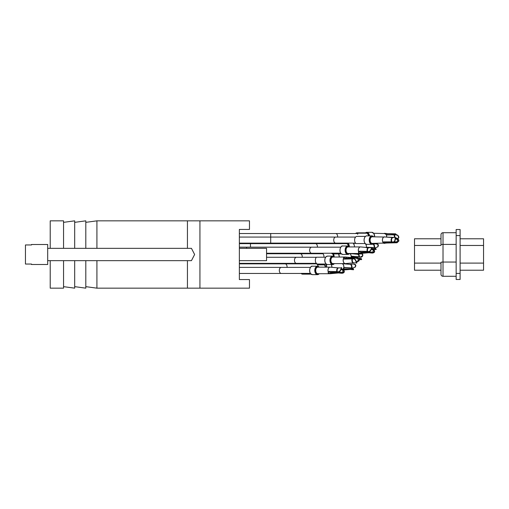<?xml version="1.0" encoding="UTF-8"?>
<svg xmlns="http://www.w3.org/2000/svg" width="509" height="509" viewBox="0 0 509 509"><rect width="100%" height="100%" fill="white"/><g stroke="black" fill="none" stroke-linecap="round" stroke-linejoin="round"><path stroke-width="0.76" d="M96.92 260.665L96.92 288.164L249.474 288.164L249.474 279.568L239.364 279.568L239.364 229.432L239.364 233.529L270.699 233.529L270.699 237.067L239.364 237.067M270.699 243.13L335.679 243.13A3.035 1.947 90 0 1 333.732 240.102A3.035 1.947 90 0 1 335.679 237.067L270.699 237.067L270.699 243.13L239.364 243.13L239.364 243.639L250.479 243.639L250.479 247.177M365.487 236.386L356.974 236.386A3.716 2.386 -90 0 0 354.633 239.415A3.716 2.386 -90 0 0 356.115 243.563L365.214 243.563M393.253 242.634L384.785 243.092L392.719 242.354L396.931 242.519L398.585 241.043L397.949 238.829L398.668 241.171L396.944 242.755L372.232 243.385A3.283 2.112 90 0 1 371.468 243.162A3.283 2.112 90 0 1 370.158 239.497A3.283 2.112 90 0 1 372.232 236.812L384.689 237.035M384.836 243.359L383.162 243.162L382.921 242.259L383.85 241.858M384.378 236.85L384.276 236.838A3.283 2.112 -90 0 0 382.545 238.912A3.283 2.112 -90 0 0 382.921 242.259L383.837 241.896M384.238 243.385L384.785 243.092M383.207 242.189L383.366 242.971L384.721 243.105M384.454 236.908L384.301 236.844A3.283 2.112 -90 0 0 382.603 238.912A3.283 2.112 -90 0 0 382.959 242.227L393.082 242.087L394.551 241.311L395.518 237.442M385.237 241.979L383.754 242.049M394.233 237.442L384.868 236.978M395.054 238.556L397.631 239.72L397.135 241.718L394.119 242.119M393.075 242.119L386.955 241.966M397.631 239.72L397.828 238.918L396.136 238.18M394.551 241.311L395.779 237.652L394.882 241.279L394.227 241.991M395.347 238.117L397.911 238.886M397.911 238.797L398.617 237.811L398 235.463C398.801 236.634 399.037 237.404 398.706 237.786L397.943 238.823C398.795 239.962 399.062 240.738 398.757 241.145L396.963 242.768L397.135 241.718M393.082 242.087L393.145 242.131C394.1 242.354 394.679 242.074 394.876 241.285L394.882 241.279M370.094 247.552L366.232 247.698M366.365 247.635L367.161 247.272L371.144 247.431M372.143 247.476L375.54 247.794L377.863 246.75L378.034 244.6L375.992 243.792C377.373 243.9 378.079 244.18 378.13 244.632C378.531 244.912 378.461 245.656 377.913 246.852L377.863 246.75M375.324 247.896L375.833 248.634L371.653 248.596M375.833 248.634L376.03 249.55L373.269 249.054M372.703 248.774L376.221 249.245M377.793 246.846L375.54 247.794M373.67 249.295L376.03 249.55M368.554 235.877A3.035 1.947 -90 0 0 367.485 233.816L367.517 233.198A3.716 2.386 -90 0 0 366.505 232.842L356.974 232.842A3.716 2.386 -90 0 0 355.6 233.529M357.655 234.299L357.992 233.198L367.517 233.198M357.992 233.198A3.716 2.386 -90 0 0 356.974 232.842M397.955 235.527L395.429 234.7L387.133 234.942L384.613 233.408M384.823 233.586L384.422 233.281A3.283 2.112 -90 0 0 384.41 233.281M386.598 237.099A3.283 2.112 -90 0 0 386.197 234.573L384.537 233.307M386.649 237.099A3.283 2.112 -90 0 0 386.267 234.611L385.109 233.72M385.097 233.758L384.626 233.555M373.676 233.275L395.633 233.835M386.388 234.636L395.652 234.859M392.744 234.025L385.033 233.389L392.751 234.025M395.728 234.598L395.881 234.089L395.754 234.598L395.881 234.089L392.84 234.312M395.429 234.7L395.315 234.643C395.817 234.325 396.715 234.598 398 235.463L397.879 235.54M322.579 264.865L322.089 264.095L317.056 264.235M325.346 265.978A2.494 1.603 -90 0 0 325.245 267.142M325.448 267.142A2.494 1.603 -90 0 0 323.858 264.394A2.494 1.603 -90 0 0 322.916 264.865M342.602 269.229L344.574 267.492L352.953 268.014L355.276 266.971L355.454 264.82L353.411 264.012C354.786 264.12 355.498 264.4 355.543 264.852C355.944 265.132 355.874 265.87 355.333 267.072L355.276 266.971M343.632 267.969L343.721 267.893A3.283 2.112 -90 0 0 341.768 263.605M355.206 267.066L352.82 268.128L344.332 267.594L343.651 267.912M343.734 267.957L343.785 267.855A3.283 2.112 -90 0 0 341.889 263.611A3.283 2.112 -90 0 0 341.8 263.605M342.945 269.713L352.145 268.987L353.634 269.465L353.45 269.764L350.682 269.267L343.747 269.967M352.737 268.116L353.252 268.854L342.888 268.911M353.252 268.854L353.634 269.465M350.198 269.414A2.539 1.635 -90 0 0 350.256 269.42L353.45 269.764M326.231 264.031L317.724 264.031A3.716 2.386 -90 0 1 315.434 261.378A3.716 2.386 -90 0 1 316.413 257.21L325.665 257.21M343.696 258.712L343.518 257.573L345.057 257.045L353.278 257.808L357.318 257.49L359.233 258.699L358.826 261.041L359.169 258.89L357.343 257.764L354.499 258.038L357.642 258.483L358.4 260.277L357.165 261.391M354.582 257.732L353.163 258.114L345.057 257.045A3.283 2.112 -90 0 1 345.261 257.032A3.283 2.112 -90 0 1 345.35 257.039M345.064 257.344L343.74 257.739L343.416 258.718A3.283 2.112 -90 0 0 345.261 263.605L332.981 263.605A3.283 2.112 90 0 1 330.958 261.257A3.283 2.112 90 0 1 331.823 257.573A3.283 2.112 90 0 1 332.981 257.032L345.439 257.039A3.283 2.112 -90 0 1 345.579 257.064M343.944 258.909L345.197 258.298L354.639 258.362M344.389 259.075L352.209 258.896L344.389 259.075L343.715 258.725L344.186 259.113L343.454 258.763A3.283 2.112 -90 0 0 343.537 262.084A3.283 2.112 -90 0 0 345.439 263.598A3.283 2.112 -90 0 0 345.49 263.592L353.475 262.854M345.127 257.344L345.14 257.045A3.283 2.112 -90 0 1 345.439 257.039L353.596 257.789A2.539 1.629 -90 0 1 353.64 257.789M353.64 262.841A2.539 1.629 -90 0 1 353.596 262.848L345.261 263.605A3.283 2.112 -90 0 0 345.35 263.598M353.8 258.757L355.174 259.673L353.583 258.744L344.186 259.113M352.737 258.909L352.54 258.947A2.539 1.635 -90 0 0 353.8 262.854L356.86 262.873L355.479 259.603L356.644 263.166L355.174 259.673M356.122 261.88L358.699 260.996L358.4 260.277M357.642 258.483L357.324 257.484L353.8 257.783A2.539 1.635 -90 0 1 353.984 257.783M358.781 260.958L357.121 261.906M63.561 260.665L63.561 288.164L50.219 288.164L50.219 260.665M50.219 248.335L50.219 220.836L63.561 220.836L63.561 248.335M63.561 286.65L74.683 288.164L74.683 260.665M74.683 248.335L74.683 220.836L63.561 222.35M74.683 222.35L85.805 220.836L85.805 248.335M85.805 260.665L85.805 288.164L74.683 286.65M96.92 248.335L96.92 220.836L85.805 222.35M96.92 288.164L85.805 286.65M239.364 229.432L249.474 229.432L249.474 220.836L96.92 220.836M187.433 288.164L187.433 260.665M187.433 248.335L187.433 220.836M199.935 288.164L199.935 220.836M47.693 260.665L191.441 260.665L194.623 254.5L191.441 248.335L47.693 248.335M266.557 257.287L296.429 257.287A3.035 1.947 90 0 0 294.476 260.315A3.035 1.947 90 0 0 296.429 263.35L239.364 263.35L239.364 263.853L285.135 263.853A3.035 1.947 90 0 1 287.082 266.888A3.035 1.947 90 0 1 287.057 267.397M239.364 267.397L281.261 267.397A3.035 1.947 90 0 0 279.314 270.425A3.035 1.947 90 0 0 281.261 273.46L239.364 273.46L239.364 279.568M348.347 246.063A3.035 1.947 -90 0 0 346.438 243.639L315.465 243.639A3.035 1.947 90 0 1 317.412 246.668A3.035 1.947 90 0 1 317.387 247.177M25.45 264.037L25.45 244.963L31.513 244.963L31.513 244.492L47.693 244.492L47.693 264.508L31.513 264.508L31.513 264.037L25.45 264.037M239.364 260.665L266.557 260.665L266.557 248.335L239.364 248.335M341.393 253.921L332.886 253.921A3.716 2.386 -90 0 1 331.448 253.17L340.731 253.17M367.867 251.452L359.507 251.268L358.788 251.65L358.794 252.668L360.079 253.45L358.565 252.827L358.514 251.611L359.297 251.211L368.681 251.637L370.317 250.663L371.92 247.349L370.584 250.829L369.579 251.662M358.692 251.796L358.514 251.611A3.283 2.112 -90 0 1 360.423 246.922A3.283 2.112 -90 0 1 360.512 246.929M360.098 253.151L360.079 253.45A3.283 2.112 -90 0 0 360.423 253.495L348.143 253.495A3.283 2.112 90 0 1 346.871 252.827A3.283 2.112 90 0 1 346.139 249.162A3.283 2.112 90 0 1 348.143 246.922L360.601 246.929A3.283 2.112 -90 0 1 360.798 246.96L361.066 246.973M371.201 249.079L373.561 250.39L372.728 252.101L360.461 252.229L359.036 251.44M360.162 253.151L361.053 253.094L361.492 252.19M359.507 251.268L358.559 251.567A3.283 2.112 -90 0 1 360.601 246.929L361.046 246.973M368.535 247.679L361.345 246.999L368.758 247.679A2.539 1.629 -90 0 1 368.802 247.686M361.174 253.418L361.053 253.094L368.23 252.375L372.365 253.068L368.51 252.68L360.162 253.457A3.283 2.112 -90 0 0 360.601 253.488A3.283 2.112 -90 0 0 360.836 253.444M368.885 251.662L370.584 250.829L372.136 247.635L368.758 247.679A2.539 1.629 -90 0 0 367.294 248.831A2.539 1.629 -90 0 0 367.218 251.382L359.297 251.211M372.728 252.101L372.397 252.782L374.268 251.783L373.892 249.703L372.174 248.761M370.972 250.034L370.317 250.663M371.43 248.691L374.013 249.671L374.325 251.987L372.359 253.068L368.961 252.744A2.539 1.635 -90 0 1 368.713 252.687L368.643 252.369M372.365 253.068C373.714 252.814 374.401 252.445 374.414 251.955C374.789 251.631 374.656 250.867 374.013 249.671L373.561 250.39M246.611 248.335L246.611 247.177L239.364 247.177M311.069 274.141L302.556 274.141A3.716 2.386 -90 0 1 301.118 273.39L310.407 273.39M338.561 271.882L329.177 271.488L328.458 271.87L328.47 272.888L329.749 273.67L328.235 273.047L328.184 271.825L328.973 271.431L338.351 271.851L339.987 270.877L341.596 267.569L340.254 271.049L339.249 271.876M328.369 272.003L328.184 271.825A3.283 2.112 -90 0 1 330.099 267.142A3.283 2.112 -90 0 1 330.182 267.142M329.768 273.365L329.749 273.67A3.283 2.112 -90 0 0 330.099 273.715L317.813 273.715A3.283 2.112 90 0 1 316.541 273.047A3.283 2.112 90 0 1 315.815 269.382A3.283 2.112 90 0 1 317.813 267.142L330.271 267.149A3.283 2.112 -90 0 1 330.468 267.18L330.742 267.193M340.871 269.299L343.231 270.603L342.398 272.315L330.137 272.449L328.706 271.66M329.832 273.371L330.729 273.314L331.168 272.41M329.177 271.488L328.229 271.787A3.283 2.112 -90 0 1 330.271 267.149L330.716 267.193M338.211 267.899L331.022 267.219L338.428 267.893A2.539 1.629 -90 0 1 338.479 267.899M330.844 273.638L330.729 273.314L337.906 272.589L342.035 273.288L338.18 272.9L329.832 273.67A3.283 2.112 -90 0 0 330.271 273.702A3.283 2.112 -90 0 0 330.506 273.664M338.351 271.851L340.254 271.049L341.475 268.536M342.398 272.315L342.067 273.002L343.944 272.003L343.562 269.923L341.844 268.981M340.642 270.247L339.987 270.877M337.085 271.628L337.321 271.647A2.539 1.635 -90 0 1 338.638 267.893L341.813 267.855M341.1 268.911L343.69 269.891L343.995 272.207L342.029 273.282M338.313 272.582L338.383 272.9A2.539 1.635 -90 0 0 338.638 272.964L342.035 273.288C343.39 273.034 344.071 272.659 344.084 272.175C344.459 271.844 344.326 271.087 343.69 269.891L343.231 270.603M483.55 238.778L460.098 238.778L483.55 238.778L483.55 270.222L460.098 270.222M460.098 273.403L460.098 279.473L456.153 279.473L456.153 229.527L460.098 229.527L460.098 273.403L456.153 273.403M440.991 270.222L414.504 270.222L414.504 238.778L440.991 238.778L440.991 236.761M456.153 244.409L443.015 244.409A2.023 0.35 0 0 0 440.991 244.759L440.991 234.738A2.023 2.023 0 0 1 443.015 232.715L443.015 276.285A2.023 2.023 0 0 1 440.991 274.262L440.991 262.752M443.015 232.715L456.153 232.715M443.015 276.285L456.153 276.285L443.015 276.285M440.991 234.738L440.991 238.778M318.023 266.277A3.035 1.947 -90 0 0 316.114 263.853L285.135 263.853M317.565 264.865L323.858 264.865A2.023 1.298 90 0 1 325.156 266.888A2.023 1.298 90 0 1 325.143 267.142M323.966 257.21A3.716 2.386 -90 0 0 322.324 253.24M320.867 253.24A3.716 2.386 -90 0 0 320.218 253.743M350.695 257.522L350.497 258.082M349.537 253.552A3.283 2.112 -90 0 1 351.242 256.625L351.274 256.752M349.543 253.546A3.283 2.112 -90 0 1 351.293 256.581L351.853 256.472L351.185 256.746M352.005 256.237L360.531 256.988L362.599 255.849L362.319 254.106L361.104 253.864L362.395 254.125C362.822 254.156 362.917 254.78 362.675 255.989L360.347 257.153L351.802 256.453M350.879 257.306L355.753 256.752M361.135 258.782L359.004 258.235M358.826 258.362L359.997 258.343L361.632 259.145L360.989 258.438M362.739 255.314L362.624 255.868M360.716 259.456L361.517 259.463L360.028 258.667L358.858 258.699M361.517 259.463L361.632 259.145M362.599 255.849L362.675 255.989C361.963 257.026 361.199 257.42 360.385 257.172L360.347 257.153M364.514 242.341A4.021 2.583 -90 0 1 364.514 237.862M365.831 244.034A4.218 2.71 90 0 0 366.811 244.32L365.774 244.021C363.903 242.386 363.585 240.095 364.807 237.162C365.825 236.036 366.493 235.603 366.811 235.877A4.218 2.71 90 0 0 364.145 239.325A4.218 2.71 90 0 0 365.831 244.034M373.625 243.385A4.218 2.71 -90 0 1 371.926 244.32A4.218 2.71 -90 0 1 370.94 244.034A4.218 2.71 -90 0 1 369.254 239.325A4.218 2.71 -90 0 1 371.926 235.877A4.218 2.71 -90 0 1 372.906 236.163A4.218 2.71 -90 0 1 373.625 236.812M373.568 236.812A4.021 2.583 90 0 0 373.014 236.354A4.021 2.583 90 0 0 369.668 238.645A4.021 2.583 90 0 0 371.144 243.843A4.021 2.583 90 0 0 373.568 243.385M372.83 243.385A3.487 2.24 -90 0 1 371.265 243.353A3.487 2.24 -90 0 1 369.979 238.886A3.487 2.24 -90 0 1 372.83 236.812M385.905 241.972L385.809 243.226M383.64 241.902L391.567 241.845A2.539 1.629 -90 0 1 391.236 239.179A2.539 1.629 -90 0 1 392.636 237.569L393.031 237.569A2.539 1.635 -90 0 1 393.088 237.563M384.938 236.984L392.649 237.569M394.163 242.119L394.182 242.755L393.126 242.36M395.258 237.321L393.056 237.563A2.539 1.635 -90 0 0 391.644 239.205A2.539 1.635 -90 0 0 392.006 241.883L391.739 241.845M393.222 242.106L392.159 241.915M349.015 246.381A4.021 2.583 -90 0 0 347.666 243.13M345.21 243.13A4.021 2.583 -90 0 0 344.746 243.639M344.708 243.639A4.218 2.71 90 0 1 345.115 243.13M348.073 243.13A4.218 2.71 90 0 1 349.308 246.623M354.003 244.428A4.021 2.583 90 0 1 354.436 246.922A4.218 2.71 -90 0 0 353.182 243.13M366.346 247.457A3.283 2.112 -90 0 0 364.985 243.563M366.397 247.463A3.283 2.112 -90 0 0 365.036 243.563M374.261 247.66L375.33 247.851L374.064 247.546A2.539 1.629 -90 0 0 372.715 244.148M366.359 247.73L367.161 247.272M373.829 247.616L372.155 247.565M370.488 247.508L367.116 247.38M374.688 249.092L374.554 248.494M371.805 248.322L372.136 247.635L374.471 247.597A2.539 1.635 -90 0 0 372.836 244.135A2.539 1.635 -90 0 0 372.779 244.142M373.568 248.723L373.517 249.054A2.539 1.635 -90 0 1 373.415 249.105M369.203 235.877A4.021 2.583 -90 0 0 367.752 232.918A4.021 2.583 -90 0 0 365.672 232.842M365.856 232.842A3.919 2.52 90 0 1 367.727 233.014M365.526 232.842A4.218 2.71 90 0 1 366.811 232.339A4.218 2.71 90 0 1 367.962 232.74A4.218 2.71 90 0 1 369.489 235.877M374.63 236.812A4.218 2.71 -90 0 0 373.072 232.74A4.218 2.71 -90 0 0 371.926 232.339L366.811 232.339L365.487 232.842M374.223 234.318A4.021 2.583 90 0 1 374.656 236.812M394.284 237.429A2.539 1.629 -90 0 0 394.011 234.948L393.788 234.942M394.354 234.547L394.354 233.911M394.717 237.385A2.539 1.635 -90 0 0 394.405 234.903L395.226 234.738M386.255 234.554L394.195 234.935M326.434 267.142A4.021 2.583 -90 0 0 325.671 264.031M326.008 264.031A4.218 2.71 90 0 1 326.721 267.142M331.423 264.648A4.021 2.583 90 0 1 331.849 267.295A4.218 2.71 -90 0 0 331.378 264.54M351.242 267.836L351.484 267.759A2.539 1.629 -90 0 0 350.046 264.356L341.711 263.605M343.76 269.993L350.046 269.42A2.539 1.629 -90 0 0 350.485 269.286L350.51 268.949M352.107 269.312L351.974 268.714M351.674 267.88L351.891 267.81A2.539 1.635 -90 0 0 350.256 264.356A2.539 1.635 -90 0 0 350.198 264.362M342.729 269.127L344.434 267.658L352.953 268.014M350.987 268.937L350.936 269.267A2.539 1.635 -90 0 1 350.256 269.42L350.046 269.42M325.257 262.555A4.021 2.583 -90 0 1 325.257 258.076M327.561 256.097A4.218 2.71 90 0 0 326.072 256.791A4.218 2.71 90 0 0 324.958 261.524A4.218 2.71 90 0 0 327.561 264.54C324.004 263.847 324.271 258.413 325.995 256.816L327.561 256.097L332.67 256.097A4.218 2.71 -90 0 1 334.375 257.032M334.159 263.847A4.218 2.71 -90 0 1 332.67 264.54A4.218 2.71 -90 0 1 330.067 261.524A4.218 2.71 -90 0 1 331.181 256.791A4.218 2.71 -90 0 1 332.67 256.097L334.426 257.032M334.311 257.032A4.021 2.583 90 0 0 331.41 256.956A4.021 2.583 90 0 0 330.665 262.523A4.021 2.583 90 0 0 334.241 263.681A4.021 2.583 90 0 0 334.311 263.605M333.573 263.605A3.487 2.24 -90 0 1 330.818 261.868A3.487 2.24 -90 0 1 331.594 257.401A3.487 2.24 -90 0 1 333.573 257.032M346.152 257.109L346.413 258.368M353.163 258.114L353.278 257.808A2.539 1.629 -90 0 1 353.596 257.789L353.8 257.783A2.539 1.635 -90 0 0 353.66 257.808L353.57 258.12M353.8 262.854L353.596 262.848A2.539 1.629 -90 0 1 352.101 261.626A2.539 1.629 -90 0 1 352.107 258.998L353.583 258.744M353.774 258.718L355.479 259.603M355.498 259.641L355.804 260.36M270.699 233.529L335.679 233.529A3.035 1.947 90 0 1 337.632 236.558A3.035 1.947 90 0 1 337.601 237.067M340.426 252.451A4.021 2.583 -90 0 1 340.426 247.966M342.722 245.987A4.218 2.71 90 0 0 340.152 248.863A4.218 2.71 90 0 0 341.087 253.577A4.218 2.71 90 0 0 342.722 254.43L341.011 253.546C338.536 250.765 340.998 245.09 342.722 245.987L347.832 245.987A4.218 2.71 -90 0 1 349.473 246.846A4.218 2.71 -90 0 1 349.537 246.922M349.537 253.495A4.218 2.71 -90 0 1 347.832 254.43A4.218 2.71 -90 0 1 346.196 253.577A4.218 2.71 -90 0 1 345.261 248.863A4.218 2.71 -90 0 1 347.832 245.987L349.588 246.922M349.473 246.922A4.021 2.583 90 0 0 345.904 247.838A4.021 2.583 90 0 0 346.432 253.412A4.021 2.583 90 0 0 349.473 253.495M348.741 253.495A3.487 2.24 -90 0 1 346.635 252.992A3.487 2.24 -90 0 1 346.018 248.551A3.487 2.24 -90 0 1 348.741 246.922M360.512 253.488A3.283 2.112 -90 0 1 360.423 253.495L368.758 252.738A2.539 1.629 -90 0 1 368.331 252.693L368.23 252.375M369.629 252.75L369.719 252.127M367.415 251.408L367.651 251.427A2.539 1.635 -90 0 1 368.961 247.673M367.854 251.471L368.681 251.637M246.611 247.177L311.591 247.177A3.035 1.947 90 0 0 309.644 250.212A3.035 1.947 90 0 0 311.591 253.24L331.505 253.24M310.096 272.665A4.021 2.583 -90 0 1 310.096 268.186M312.392 266.207A4.218 2.71 90 0 0 309.822 269.083A4.218 2.71 90 0 0 310.757 273.791A4.218 2.71 90 0 0 312.392 274.65L310.681 273.766C308.212 270.985 310.668 265.31 312.392 266.207L317.508 266.207A4.218 2.71 -90 0 1 319.143 267.06M319.207 273.715A4.218 2.71 -90 0 1 317.508 274.65A4.218 2.71 -90 0 1 315.866 273.791A4.218 2.71 -90 0 1 314.931 269.083A4.218 2.71 -90 0 1 317.508 266.207L319.258 267.142M319.149 267.142A4.021 2.583 90 0 0 315.574 268.058A4.021 2.583 90 0 0 316.102 273.632A4.021 2.583 90 0 0 319.149 273.715M318.411 273.715A3.487 2.24 -90 0 1 316.305 273.206A3.487 2.24 -90 0 1 315.688 268.771A3.487 2.24 -90 0 1 318.411 267.142M330.182 273.708A3.283 2.112 -90 0 1 330.099 273.715L338.428 272.958A2.539 1.629 -90 0 1 338.001 272.913L337.906 272.589M328.973 271.431L336.888 271.602A2.539 1.629 -90 0 1 336.964 269.051A2.539 1.629 -90 0 1 338.428 267.893L338.638 267.893M339.306 272.97L339.388 272.347M483.55 245.465L460.098 245.465M483.55 263.102L460.098 263.102M460.098 235.597L456.153 235.597M414.504 245.465L440.991 245.465M414.504 263.102L440.991 263.102M440.991 262.396A2.023 0.35 180 0 1 443.015 262.046L456.153 262.046M266.557 253.743L300.297 253.743A3.035 1.947 90 0 1 302.251 256.778A3.035 1.947 90 0 1 302.219 257.287M333.853 256.491A4.021 2.583 -90 0 0 333.096 253.921M333.001 253.921A3.919 2.52 90 0 1 333.783 256.447M333.484 256.281A3.716 2.386 -90 0 0 332.631 253.902M333.427 253.921A4.218 2.71 90 0 1 334.146 256.733M339.249 257.032A4.218 2.71 -90 0 0 338.542 253.921M338.841 254.538A4.021 2.583 90 0 1 339.274 257.032M350.765 257.529L351.853 256.472L358.998 256.759A2.539 1.629 -90 0 0 357.464 254.246L349.562 253.527M354.779 256.682L351.14 256.911M359.768 258.178L360.028 258.667M357.617 254.252A2.539 1.635 -90 0 1 357.674 254.246A2.539 1.635 -90 0 1 359.418 256.816L358.794 256.943M360.531 256.988L359.239 256.994M296.429 257.287L316.344 257.287M296.429 263.35L316.344 263.35M335.679 243.13L355.6 243.13M335.679 237.067L355.6 237.067M373.676 243.385L371.926 244.32L366.811 244.32M373.676 236.812L371.926 235.877L366.811 235.877M394.532 242.119L395.009 242.119M397.949 238.829C397.408 238.206 396.505 237.951 395.239 238.066M396.963 242.768L394.182 242.755M345.07 243.13L344.65 243.639M353.233 243.13L354.34 245.3L354.487 246.922M355.861 243.385L353.462 243.385M375.782 243.811L372.722 244.142M375.998 249.556L376.208 249.2M371.926 232.339L373.924 233.618L374.707 236.812M384.569 233.542L386.191 234.515M395.887 234.064L392.942 234.032M331.442 264.54L331.893 267.295M350.046 264.356L353.195 264.031M353.418 269.77L353.628 269.42M334.426 263.605L332.67 264.54L327.561 264.54M356.567 262.18L356.86 262.873M357.324 257.484L359.322 258.731C359.678 259.087 359.513 259.857 358.826 261.041L356.205 261.97M335.679 233.529L357.891 233.529M250.479 243.639L315.465 243.639M349.588 253.495L347.832 254.43L342.722 254.43M266.557 253.24L311.591 253.24M311.591 247.177L340.782 247.177M319.258 273.715L317.508 274.65L312.392 274.65M281.261 273.46L301.182 273.46M281.261 267.397L310.452 267.397M300.297 253.743L322.973 253.743M339.318 257.032L338.6 253.921M354.608 256.67L351.159 256.886M357.464 254.246L361.104 253.864M359.456 259.507L361.237 259.705L361.683 259.278L361.32 258.68"/></g></svg>
